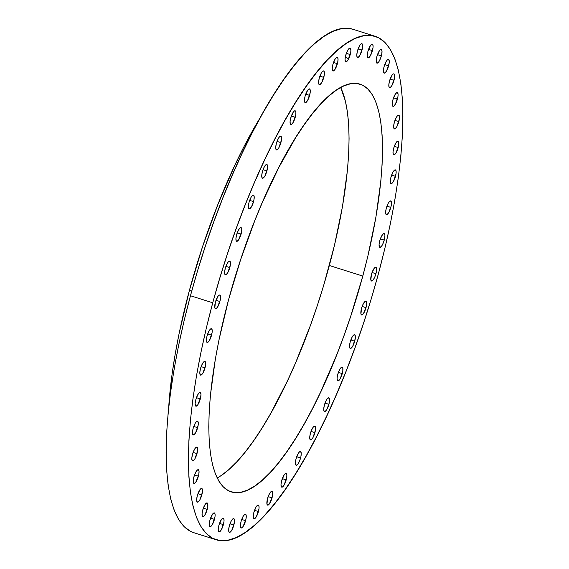 <?xml version="1.0" encoding="UTF-8"?>
<svg xmlns="http://www.w3.org/2000/svg" width="569" height="569" viewBox="0 0 569 569"><rect width="100%" height="100%" fill="white"/><g stroke="black" fill="none" stroke-linecap="round" stroke-linejoin="round"><path stroke-width="0.85" d="M219.89 301.513A7.212 2.063 -72.5 0 1 215.452 308.789A7.212 2.063 -72.5 0 1 215.367 302.317L217.913 296.413L219.008 295.24L219.89 295.083L220.544 296.762L220.21 300.176L217.344 307.424L215.772 308.811L214.826 307.872L215.367 302.317A7.212 2.063 -72.5 0 1 219.805 295.041A7.212 2.063 -72.5 0 1 219.89 301.513L216.007 300.283L219.89 301.513M211.568 335.162A7.212 2.063 -72.5 0 1 207.13 342.446A7.212 2.063 -72.5 0 1 207.038 335.973L209.015 330.98L210.153 329.359L211.568 328.733L212.223 330.411L212.109 332.559L209.591 340.155L207.92 342.246L206.718 342.09L206.391 339.729L207.038 335.973A7.212 2.063 -72.5 0 1 211.476 328.697A7.212 2.063 -72.5 0 1 211.568 335.162L207.685 333.939L211.568 335.162M205.004 367.851A7.212 2.063 -72.5 0 1 200.565 375.127A7.212 2.063 -72.5 0 1 200.473 368.655L202.45 363.662L203.588 362.04L205.004 361.415L205.544 362.297L205.544 365.241L203.026 372.837L201.355 374.928L200.153 374.772L199.826 372.418L200.473 368.655A7.212 2.063 -72.5 0 1 204.911 361.379A7.212 2.063 -72.5 0 1 205.004 367.851L201.12 366.621L205.004 367.851M200.331 398.897A7.212 2.063 -72.5 0 1 195.892 406.174A7.212 2.063 -72.5 0 1 195.8 399.708L197.777 394.715L199.442 392.624L200.331 392.468L200.978 394.146L200.644 397.56L197.777 404.808L196.205 406.195L195.48 405.825L195.146 403.464L195.8 399.708A7.212 2.063 -72.5 0 1 200.238 392.432A7.212 2.063 -72.5 0 1 200.331 398.897L196.44 397.674L200.331 398.897M197.642 427.682A7.212 2.063 -72.5 0 1 193.204 434.965A7.212 2.063 -72.5 0 1 193.111 428.493L195.089 423.5L196.227 421.878L197.642 421.252L198.289 422.931L198.176 425.079L195.665 432.675L193.993 434.766L192.791 434.609L192.457 432.248L193.111 428.493A7.212 2.063 -72.5 0 1 197.55 421.216A7.212 2.063 -72.5 0 1 197.642 427.682L193.752 426.458L197.642 427.682M196.995 453.621A7.212 2.063 -72.5 0 1 192.557 460.897A7.212 2.063 -72.5 0 1 192.464 454.425L194.442 449.432L195.58 447.81L196.995 447.184L197.642 448.863L197.528 451.011L195.018 458.607L193.346 460.698L192.144 460.541L191.81 458.187L192.464 454.425A7.212 2.063 -72.5 0 1 196.902 447.149A7.212 2.063 -72.5 0 1 196.995 453.621L193.104 452.391L196.995 453.621M198.396 476.175A7.212 2.063 -72.5 0 1 193.965 483.451A7.212 2.063 -72.5 0 1 193.873 476.978L195.85 471.993L197.514 469.894L198.403 469.738L199.05 471.416L198.716 474.838L195.85 482.085L194.278 483.465L193.332 482.533L193.873 476.978A7.212 2.063 -72.5 0 1 198.311 469.702A7.212 2.063 -72.5 0 1 198.396 476.175L194.513 474.944L198.396 476.175M201.831 494.888A7.212 2.063 -72.5 0 1 197.393 502.164A7.212 2.063 -72.5 0 1 197.308 495.699L199.854 489.788L200.949 488.615L201.831 488.458L202.486 490.137L202.372 492.285L199.854 499.881L198.19 501.972L196.988 501.815L196.654 499.454L197.308 495.699A7.212 2.063 -72.5 0 1 201.746 488.422A7.212 2.063 -72.5 0 1 201.831 494.888L197.948 493.664L201.831 494.888M207.223 509.39A7.212 2.063 -72.5 0 1 202.784 516.666A7.212 2.063 -72.5 0 1 202.692 510.194L204.669 505.201L205.807 503.579L207.223 502.953L207.763 503.835L207.763 506.78L205.245 514.376L203.574 516.467L202.372 516.311L202.045 513.956L202.692 510.194A7.212 2.063 -72.5 0 1 207.13 502.918A7.212 2.063 -72.5 0 1 207.223 509.39L203.339 508.16L207.223 509.39M214.456 519.369A7.212 2.063 -72.5 0 1 210.018 526.645A7.212 2.063 -72.5 0 1 209.933 520.173L212.479 514.269L213.574 513.096L214.456 512.939L215.11 514.618L214.997 516.766L212.479 524.362L210.815 526.453L209.612 526.289L209.278 523.935L209.933 520.173A7.212 2.063 -72.5 0 1 214.364 512.897A7.212 2.063 -72.5 0 1 214.456 519.369L210.573 518.139L214.456 519.369M223.389 524.632A7.212 2.063 -72.5 0 1 218.951 531.908A7.212 2.063 -72.5 0 1 218.866 525.443L221.412 519.533L222.507 518.359L223.389 518.203L224.044 519.881L223.93 522.029L221.412 529.625L219.748 531.716L218.546 531.56L218.212 529.198L218.866 525.443A7.212 2.063 -72.5 0 1 223.304 518.16A7.212 2.063 -72.5 0 1 223.389 524.632L219.506 523.409L223.389 524.632M233.845 525.073A7.212 2.063 -72.5 0 1 229.407 532.349A7.212 2.063 -72.5 0 1 229.314 525.884L231.291 520.891L232.429 519.262L233.845 518.644L234.385 519.525L234.385 522.47L231.868 530.066L230.196 532.157L228.994 532.001L228.667 529.639L229.314 525.884A7.212 2.063 -72.5 0 1 233.752 518.601A7.212 2.063 -72.5 0 1 233.845 525.073L229.961 523.843L233.845 525.073M245.602 520.678A7.212 2.063 -72.5 0 1 241.164 527.961A7.212 2.063 -72.5 0 1 241.071 521.489L243.048 516.496L244.713 514.404L245.602 514.248L246.249 515.927L245.915 519.341L243.048 526.588L241.476 527.975L240.751 527.605L240.417 525.244L241.071 521.489A7.212 2.063 -72.5 0 1 245.509 514.212A7.212 2.063 -72.5 0 1 245.602 520.678L241.711 519.454L245.602 520.678M258.418 511.545A7.212 2.063 -72.5 0 1 253.98 518.821A7.212 2.063 -72.5 0 1 253.888 512.349L255.865 507.356L257.003 505.734L258.418 505.108L259.073 506.787L258.959 508.935L256.441 516.531L254.77 518.622L253.568 518.466L253.241 516.111L253.888 512.349A7.212 2.063 -72.5 0 1 258.326 505.073A7.212 2.063 -72.5 0 1 258.418 511.545L254.535 510.315L258.418 511.545M272.046 497.847A7.212 2.063 -72.5 0 1 267.608 505.123A7.212 2.063 -72.5 0 1 267.515 498.65L269.493 493.664L270.631 492.036L272.046 491.41L272.693 493.088L272.359 496.509L269.493 503.757L267.921 505.137L266.975 504.198L267.515 498.65A7.212 2.063 -72.5 0 1 271.954 491.374A7.212 2.063 -72.5 0 1 272.046 497.847L268.155 496.616L272.046 497.847M286.193 479.866A7.212 2.063 -72.5 0 1 281.755 487.149A7.212 2.063 -72.5 0 1 281.669 480.677L284.216 474.766L285.311 473.593L286.193 473.436L286.847 475.115L286.733 477.263L284.216 484.859L282.551 486.95L281.349 486.794L281.015 484.432L281.669 480.677A7.212 2.063 -72.5 0 1 286.107 473.401A7.212 2.063 -72.5 0 1 286.193 479.866L282.309 478.643L286.193 479.866M300.581 457.981A7.212 2.063 -72.5 0 1 296.143 465.257A7.212 2.063 -72.5 0 1 296.058 458.785L298.611 452.874L299.699 451.701L300.588 451.544L301.236 453.223L300.901 456.644L299.699 460.648L298.035 463.884L296.94 465.065L295.738 464.901L295.403 462.547L296.058 458.785A7.212 2.063 -72.5 0 1 300.496 451.509A7.212 2.063 -72.5 0 1 300.581 457.981L296.698 456.751L300.581 457.981M314.92 432.625A7.212 2.063 -72.5 0 1 310.482 439.901A7.212 2.063 -72.5 0 1 310.389 433.429L312.367 428.436L313.505 426.814L314.92 426.188L315.461 427.07L315.461 430.015L312.943 437.611L311.271 439.702L310.069 439.545L309.742 437.191L310.389 433.429A7.212 2.063 -72.5 0 1 314.828 426.153A7.212 2.063 -72.5 0 1 314.92 432.625L311.037 431.394L314.92 432.625M328.91 404.31A7.212 2.063 -72.5 0 1 324.472 411.586A7.212 2.063 -72.5 0 1 324.38 405.121L326.357 400.128L327.495 398.506L328.91 397.88L329.558 399.559L329.231 402.973L326.933 409.303L325.262 411.394L324.06 411.238L323.733 408.876L324.38 405.121A7.212 2.063 -72.5 0 1 328.818 397.838A7.212 2.063 -72.5 0 1 328.91 404.31L325.027 403.087L328.91 404.31M342.268 373.627A7.212 2.063 -72.5 0 1 337.83 380.903A7.212 2.063 -72.5 0 1 337.737 374.43L339.714 369.445L340.852 367.816L342.268 367.197L342.808 368.079L342.808 371.024L340.29 378.62L338.619 380.711L337.417 380.547L337.09 378.193L337.737 374.43A7.212 2.063 -72.5 0 1 342.175 367.154A7.212 2.063 -72.5 0 1 342.268 373.627L338.384 372.396L342.268 373.627M354.722 341.194A7.212 2.063 -72.5 0 1 350.284 348.47A7.212 2.063 -72.5 0 1 350.191 341.997L352.168 337.004L353.306 335.383L354.722 334.757L355.376 336.435L355.262 338.583L352.744 346.18L351.073 348.271L349.871 348.114L349.544 345.76L350.191 341.997A7.212 2.063 -72.5 0 1 354.629 334.721A7.212 2.063 -72.5 0 1 354.722 341.194L350.838 339.963L354.722 341.194M366.023 307.665A7.212 2.063 -72.5 0 1 361.585 314.942A7.212 2.063 -72.5 0 1 361.493 308.469L363.47 303.483L364.608 301.855L366.023 301.229L366.671 302.914L366.336 306.328L363.47 313.576L361.898 314.956L360.952 314.024L361.493 308.469A7.212 2.063 -72.5 0 1 365.931 301.193A7.212 2.063 -72.5 0 1 366.023 307.665L362.133 306.435L366.023 307.665M375.931 273.732A7.212 2.063 -72.5 0 1 371.493 281.008A7.212 2.063 -72.5 0 1 371.408 274.535L373.954 268.625L375.049 267.451L375.931 267.295L376.586 268.973L376.251 272.395L375.049 276.399L373.378 279.642L371.806 281.022L370.867 280.083L371.408 274.535A7.212 2.063 -72.5 0 1 375.839 267.259A7.212 2.063 -72.5 0 1 375.931 273.732L372.048 272.501L375.931 273.732M384.253 240.082A7.212 2.063 -72.5 0 1 379.822 247.359A7.212 2.063 -72.5 0 1 379.729 240.886L381.707 235.893L383.371 233.802L384.26 233.646L384.907 235.324L384.573 238.745L383.371 242.75L381.707 245.986L380.135 247.373L379.409 247.003L379.075 244.649L379.729 240.886A7.212 2.063 -72.5 0 1 384.167 233.61A7.212 2.063 -72.5 0 1 384.253 240.082L380.369 238.852L384.253 240.082M390.825 207.393A7.212 2.063 -72.5 0 1 386.387 214.669A7.212 2.063 -72.5 0 1 386.294 208.204L388.271 203.211L389.409 201.59L390.825 200.964L391.472 202.642L391.145 206.056L388.847 212.386L387.176 214.477L385.974 214.321L385.64 211.96L386.294 208.204A7.212 2.063 -72.5 0 1 390.732 200.921A7.212 2.063 -72.5 0 1 390.825 207.393L386.941 206.17L390.825 207.393M395.498 176.347A7.212 2.063 -72.5 0 1 391.059 183.623A7.212 2.063 -72.5 0 1 390.967 177.151L392.944 172.158L394.082 170.536L395.498 169.911L396.152 171.589L396.038 173.737L393.52 181.333L391.849 183.424L390.647 183.268L390.32 180.914L390.967 177.151A7.212 2.063 -72.5 0 1 395.405 169.875A7.212 2.063 -72.5 0 1 395.498 176.347L391.614 175.117L395.498 176.347M398.186 147.556A7.212 2.063 -72.5 0 1 393.748 154.839A7.212 2.063 -72.5 0 1 393.656 148.367L395.633 143.374L396.771 141.752L398.186 141.126L398.727 142.008L398.727 144.953L396.209 152.549L394.537 154.64L393.335 154.483L393.008 152.129L393.656 148.367A7.212 2.063 -72.5 0 1 398.094 141.091A7.212 2.063 -72.5 0 1 398.186 147.556L394.303 146.333L398.186 147.556M398.833 121.624A7.212 2.063 -72.5 0 1 394.395 128.9A7.212 2.063 -72.5 0 1 394.303 122.435L396.28 117.442L397.418 115.82L398.833 115.194L399.374 116.076L399.374 119.021L396.856 126.617L395.185 128.708L393.983 128.551L393.656 126.19L394.303 122.435A7.212 2.063 -72.5 0 1 398.741 115.151A7.212 2.063 -72.5 0 1 398.833 121.624L394.95 120.4L398.833 121.624M397.425 99.07A7.212 2.063 -72.5 0 1 392.987 106.346A7.212 2.063 -72.5 0 1 392.894 99.874L394.872 94.888L396.01 93.259L397.425 92.64L398.08 94.319L397.966 96.467L395.448 104.063L393.776 106.154L392.574 105.99L392.247 103.636L392.894 99.874A7.212 2.063 -72.5 0 1 397.333 92.598A7.212 2.063 -72.5 0 1 397.425 99.07L393.542 97.84L397.425 99.07M393.99 80.357A7.212 2.063 -72.5 0 1 389.552 87.633A7.212 2.063 -72.5 0 1 389.466 81.161L392.013 75.25L393.108 74.077L393.99 73.92L394.644 75.599L394.53 77.747L392.013 85.343L390.348 87.434L389.146 87.277L388.812 84.923L389.466 81.161A7.212 2.063 -72.5 0 1 393.904 73.885A7.212 2.063 -72.5 0 1 393.99 80.357L390.106 79.127L393.99 80.357M388.606 65.855A7.212 2.063 -72.5 0 1 384.167 73.138A7.212 2.063 -72.5 0 1 384.075 66.665L386.052 61.672L387.19 60.051L388.606 59.425L389.253 61.103L389.139 63.251L386.628 70.848L384.957 72.939L383.755 72.782L383.421 70.421L384.075 66.665A7.212 2.063 -72.5 0 1 388.513 59.389A7.212 2.063 -72.5 0 1 388.606 65.855L384.715 64.631L388.606 65.855M381.365 55.876A7.212 2.063 -72.5 0 1 376.927 63.152A7.212 2.063 -72.5 0 1 376.842 56.68L379.388 50.776L380.483 49.595L381.365 49.439L382.019 51.118L381.685 54.539L380.483 58.543L378.812 61.786L377.247 63.166L376.301 62.234L376.842 56.68A7.212 2.063 -72.5 0 1 381.28 49.403A7.212 2.063 -72.5 0 1 381.365 55.876L377.482 54.645L381.365 55.876M229.805 267.579A7.212 2.063 -72.5 0 1 225.367 274.855A7.212 2.063 -72.5 0 1 225.274 268.383L227.251 263.397L228.389 261.768L229.805 261.143L230.459 262.828L230.345 264.976L227.828 272.572L226.156 274.663L224.954 274.5L224.627 272.146L225.274 268.383A7.212 2.063 -72.5 0 1 229.712 261.107A7.212 2.063 -72.5 0 1 229.805 267.579L225.921 266.349L229.805 267.579M241.1 234.051A7.212 2.063 -72.5 0 1 236.668 241.327A7.212 2.063 -72.5 0 1 236.576 234.862L238.553 229.869L240.218 227.778L241.107 227.621L241.754 229.3L241.42 232.714L238.553 239.962L236.981 241.348L236.256 240.979L235.922 238.617L236.576 234.862A7.212 2.063 -72.5 0 1 241.014 227.579A7.212 2.063 -72.5 0 1 241.1 234.051L237.216 232.828L241.1 234.051M253.561 201.618A7.212 2.063 -72.5 0 1 249.122 208.894A7.212 2.063 -72.5 0 1 249.03 202.422L251.007 197.436L252.145 195.807L253.561 195.181L254.208 196.86L253.881 200.281L251.583 206.611L249.912 208.702L248.71 208.538L248.376 206.184L249.03 202.422A7.212 2.063 -72.5 0 1 253.468 195.146A7.212 2.063 -72.5 0 1 253.561 201.618L249.67 200.388L253.561 201.618M266.918 170.935A7.212 2.063 -72.5 0 1 262.48 178.211A7.212 2.063 -72.5 0 1 262.387 171.738L264.365 166.745L265.503 165.124L266.918 164.498L267.458 165.38L267.458 168.324L264.941 175.921L263.269 178.012L262.067 177.855L261.74 175.501L262.387 171.738A7.212 2.063 -72.5 0 1 266.825 164.462A7.212 2.063 -72.5 0 1 266.918 170.935L263.034 169.704L266.918 170.935M280.908 142.62A7.212 2.063 -72.5 0 1 276.47 149.903A7.212 2.063 -72.5 0 1 276.378 143.431L278.355 138.438L279.493 136.816L280.908 136.19L281.555 137.869L281.442 140.017L278.931 147.613L277.259 149.704L276.057 149.547L275.723 147.186L276.378 143.431A7.212 2.063 -72.5 0 1 280.816 136.155A7.212 2.063 -72.5 0 1 280.908 142.62L277.018 141.397L280.908 142.62M295.24 117.264A7.212 2.063 -72.5 0 1 290.802 124.54A7.212 2.063 -72.5 0 1 290.709 118.075L293.263 112.164L294.358 110.991L295.24 110.834L295.894 112.513L295.78 114.661L293.263 122.257L291.598 124.348L290.389 124.191L290.062 121.83L290.709 118.075A7.212 2.063 -72.5 0 1 295.147 110.791A7.212 2.063 -72.5 0 1 295.24 117.264L291.356 116.033L295.24 117.264M309.628 95.379A7.212 2.063 -72.5 0 1 305.19 102.655A7.212 2.063 -72.5 0 1 305.105 96.182L307.651 90.272L308.747 89.098L309.628 88.942L310.283 90.62L310.169 92.768L307.651 100.364L305.987 102.456L304.785 102.299L304.451 99.945L305.105 96.182A7.212 2.063 -72.5 0 1 309.543 88.906A7.212 2.063 -72.5 0 1 309.628 95.379L305.745 94.148L309.628 95.379M323.782 77.398A7.212 2.063 -72.5 0 1 319.344 84.674A7.212 2.063 -72.5 0 1 319.252 78.202L321.229 73.216L322.367 71.587L323.782 70.969L324.323 71.85L324.323 74.795L321.805 82.391L320.134 84.482L318.932 84.319L318.604 81.964L319.252 78.202A7.212 2.063 -72.5 0 1 323.69 70.926A7.212 2.063 -72.5 0 1 323.782 77.398L319.899 76.168L323.782 77.398M337.403 63.7A7.212 2.063 -72.5 0 1 332.965 70.983A7.212 2.063 -72.5 0 1 332.879 64.51L334.857 59.517L336.521 57.426L337.41 57.27L338.057 58.948L337.723 62.362L334.857 69.61L333.285 70.997L332.559 70.627L332.225 68.266L332.879 64.51A7.212 2.063 -72.5 0 1 337.317 57.234A7.212 2.063 -72.5 0 1 337.403 63.7L333.519 62.476L337.403 63.7M350.227 54.567A7.212 2.063 -72.5 0 1 345.788 61.843A7.212 2.063 -72.5 0 1 345.696 55.371L347.673 50.378L348.811 48.756L350.227 48.13L350.881 49.809L350.767 51.957L348.249 59.553L346.578 61.644L345.376 61.488L345.049 59.133L345.696 55.371A7.212 2.063 -72.5 0 1 350.134 48.095A7.212 2.063 -72.5 0 1 350.227 54.567L346.343 53.337L350.227 54.567M372.432 50.613A7.212 2.063 -72.5 0 1 367.994 57.889A7.212 2.063 -72.5 0 1 367.908 51.416L370.455 45.506L371.55 44.332L372.432 44.176L373.086 45.854L372.972 48.002L370.455 55.598L368.79 57.689L367.588 57.533L367.254 55.179L367.908 51.416A7.212 2.063 -72.5 0 1 372.339 44.14A7.212 2.063 -72.5 0 1 372.432 50.613L368.548 49.382L372.432 50.613M361.984 50.172A7.212 2.063 -72.5 0 1 357.545 57.448A7.212 2.063 -72.5 0 1 357.453 50.975L360.006 45.065L361.102 43.891L361.984 43.735L362.524 44.617L362.524 47.561L360.006 55.157L358.335 57.256L357.133 57.092L356.806 54.738L357.453 50.975A7.212 2.063 -72.5 0 1 361.891 43.699A7.212 2.063 -72.5 0 1 361.984 50.172L358.1 48.941L361.984 50.172M189.406 290.41L191.71 291.136L189.406 290.41A231.818 66.232 107.5 0 0 168.652 408.073L172.073 374.21L175.188 354.167L179.143 333.384L189.406 290.41A231.818 66.232 107.5 0 1 260.758 116.787L243.852 146.916L234.89 165.138L217.827 204.641L202.472 246.939L189.406 290.41M217.18 477.996A213.795 61.082 107.5 0 0 329.337 265.495L362.787 276.072A213.795 61.082 -72.5 0 1 231.192 491.872A213.795 61.082 -72.5 0 1 228.51 299.977L240.559 259.891L254.72 220.879L262.43 202.251L278.725 167.642L295.674 137.662L304.187 124.775L312.623 113.459L320.895 103.828L328.918 95.969L336.62 89.959L343.932 85.855L350.781 83.7L357.097 83.515L362.816 85.293L367.894 89.027L372.275 94.682L375.917 102.192L378.783 111.496L380.853 122.499L382.105 135.095L382.517 149.163L382.098 164.569L380.846 181.162L375.896 217.273L367.866 256.1L362.787 276.072L350.739 316.165L343.889 335.902L336.578 355.177L320.838 391.6L312.573 408.407L304.138 424.054L295.624 438.386L287.11 451.274L278.675 462.59L270.403 472.22L262.38 480.08L254.677 486.09L247.366 490.194L240.516 492.349L234.2 492.541L228.482 490.755L223.404 487.021L219.022 481.374L215.381 473.856L212.507 464.56L210.438 453.557L209.193 440.961L208.78 426.885L209.2 411.479L210.452 394.886L215.402 358.776L219.044 339.608L228.51 299.977A213.795 61.082 -72.5 0 1 360.106 84.184A213.795 61.082 -72.5 0 1 362.787 276.072L329.337 265.495A213.795 61.082 107.5 0 0 340.667 87.477L345.34 100.919L347.41 111.922L348.662 124.519L349.074 138.587L348.655 153.993L347.403 170.586L342.453 206.696L334.423 245.524L323.612 285.581L317.296 305.589L310.446 325.326L295.425 363.228L287.395 381.031L270.695 413.478L262.174 427.81L253.66 440.698L245.232 452.014L236.96 461.644L228.937 469.503L221.227 475.513L217.18 477.996M212.749 302.786A263.98 75.421 -72.5 0 1 375.241 36.324A263.98 75.421 -72.5 0 1 378.541 273.262A263.98 75.421 -72.5 0 1 216.056 539.725A263.98 75.421 -72.5 0 1 212.749 302.786L190.459 295.738L212.749 302.786L206.476 327.445L201.063 351.72L196.561 375.384L193.012 398.208L190.451 419.972L188.901 440.463L188.382 459.489L188.894 476.858L190.437 492.413L192.991 505.997L196.533 517.484L201.035 526.759L206.44 533.736L212.714 538.352L219.776 540.55L227.572 540.315L236.028 537.655L245.054 532.591L254.571 525.173L264.478 515.464L274.692 503.572L285.105 489.596L295.617 473.685L306.129 455.989L316.542 436.672L326.755 415.918L336.663 393.94L346.187 370.938L355.212 347.14L363.669 322.772L371.472 298.064L378.541 273.262L384.815 248.61L390.234 224.328L394.737 200.665L398.286 177.841L400.846 156.077L402.397 135.586L402.916 116.56L402.397 99.191L400.861 83.636L398.307 70.051L394.758 58.564L390.263 49.29L384.857 42.312L378.584 37.703L371.521 35.498L363.719 35.733L355.269 38.393L346.244 43.457L336.727 50.883L326.819 60.584L316.606 72.483L306.193 86.452L295.681 102.363L285.169 120.066L274.756 139.384L264.542 160.131L254.628 182.116L245.111 205.11L236.085 228.916L227.628 253.283L219.826 277.985L212.749 302.786M375.241 36.324L352.944 29.275A263.98 75.421 107.5 0 0 190.459 295.738A263.98 75.421 107.5 0 0 193.759 532.676L216.056 539.725M353.029 29.304L349.224 28.45L341.428 28.685L332.972 31.345L323.946 36.409L314.429 43.827L304.522 53.536L294.308 65.428L283.895 79.404L273.383 95.315L262.871 113.011L252.458 132.328L242.245 153.082L232.337 175.06L222.813 198.062L213.788 221.86L205.331 246.228L197.528 270.936L190.459 295.738L184.185 320.39L178.766 344.672L174.263 368.335L170.714 391.159L168.154 412.923L166.603 433.414L166.084 452.44L166.603 469.809L168.14 485.364L170.693 498.949L174.242 510.436L178.737 519.71L184.143 526.688L190.416 531.297L193.844 532.698M348.648 58.799L345.298 57.135"/></g></svg>
